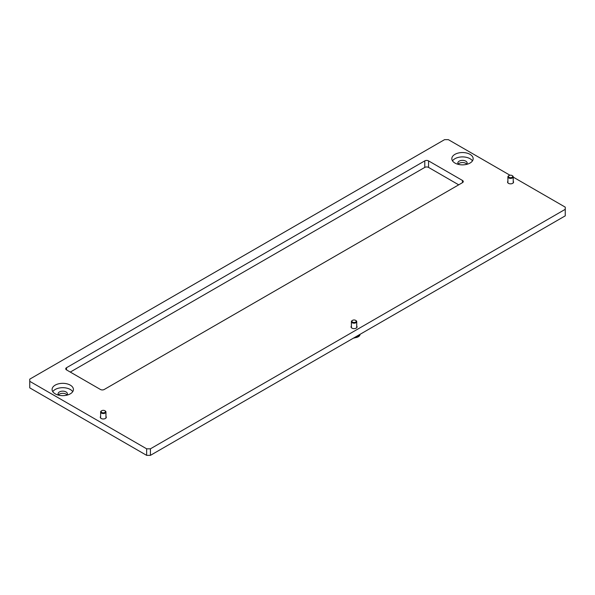 <?xml version="1.0" encoding="UTF-8"?>
<svg xmlns="http://www.w3.org/2000/svg" width="595" height="595" viewBox="0 0 595 595"><rect width="100%" height="100%" fill="white"/><g stroke="black" fill="none" stroke-linecap="round" stroke-linejoin="round"><path stroke-width="0.89" d="M470.028 154.343A10.665 6.158 0 0 0 458.403 153.012A10.665 6.158 0 0 0 451.821 158.701A10.665 6.158 0 0 0 454.944 163.052A10.665 6.158 0 0 0 466.569 164.391A10.665 6.158 0 0 0 473.151 158.701A10.665 6.158 0 0 0 470.028 154.343M472.467 160.881A10.665 6.158 0 0 0 470.028 158.701A10.665 6.158 0 0 0 452.512 160.881M466.532 164.399A4.663 2.692 0 0 0 467.157 163.052A4.663 2.692 0 0 0 465.788 161.148A4.663 2.692 0 0 0 460.701 160.568A4.663 2.692 0 0 0 457.823 163.052A4.663 2.692 0 0 0 458.44 164.399M466.755 164.146A4.663 2.692 0 0 0 465.788 163.328A4.663 2.692 0 0 0 458.217 164.146M70.292 385.136A10.665 6.158 0 0 0 58.667 383.797A10.665 6.158 0 0 0 52.077 389.487A10.665 6.158 0 0 0 55.209 393.845A10.665 6.158 0 0 0 66.826 395.177A10.665 6.158 0 0 0 73.416 389.487A10.665 6.158 0 0 0 70.292 385.136M72.724 391.666A10.665 6.158 0 0 0 70.292 389.487A10.665 6.158 0 0 0 52.769 391.666M66.789 395.184A4.663 2.692 0 0 0 67.413 393.845A4.663 2.692 0 0 0 66.045 391.941A4.663 2.692 0 0 0 60.965 391.354A4.663 2.692 0 0 0 58.079 393.845A4.663 2.692 0 0 0 58.704 395.184M67.019 394.931A4.663 2.692 0 0 0 66.045 394.113A4.663 2.692 0 0 0 58.481 394.931M507.899 181.311A2.997 1.733 0 0 0 507.572 182.107A2.997 1.733 0 0 0 508.45 183.334A2.997 1.733 0 0 0 511.715 183.706A2.997 1.733 0 0 0 513.567 182.107A2.997 1.733 0 0 0 513.232 181.311M100.622 416.455A2.997 1.733 0 0 0 100.287 417.251A2.997 1.733 0 0 0 101.165 418.471A2.997 1.733 0 0 0 104.437 418.85A2.997 1.733 0 0 0 106.289 417.251A2.997 1.733 0 0 0 105.955 416.455M351.4 326.097A2.997 1.733 0 0 0 351.065 326.893A2.997 1.733 0 0 0 351.942 328.12A2.997 1.733 0 0 0 355.215 328.492A2.997 1.733 0 0 0 357.067 326.893A2.997 1.733 0 0 0 356.732 326.097M150.423 455.353L146.653 455.353L29.75 387.858L29.75 381.321L146.653 448.816L150.423 448.816L150.423 455.353L565.25 215.851L565.25 209.321L150.423 448.816M146.653 455.353L146.653 448.816M458.715 184.829L428.549 167.411A2.67 1.54 0 0 0 424.778 167.411L70.292 372.068M565.25 209.321L565.25 207.142L513.232 177.117M509.997 175.242L448.347 139.647L444.577 139.647L29.75 379.149L29.75 381.321M104.229 389.487L462.486 182.65A2.67 1.54 0 0 0 463.267 181.564A2.67 1.54 0 0 0 462.486 180.471L428.549 160.881A2.67 1.54 0 0 0 424.778 160.881L66.521 367.717A2.67 1.54 0 0 0 65.74 368.803A2.67 1.54 0 0 0 66.521 369.897L100.458 389.487A2.67 1.54 0 0 0 104.229 389.487M101.403 410.914L101.76 410.706A2.157 1.25 0 0 0 101.76 412.469A2.157 1.25 0 0 0 104.817 412.469A2.157 1.25 0 0 0 104.817 410.706A2.157 1.25 0 0 0 101.76 410.706L101.403 410.914A2.67 1.54 180 0 0 100.622 412L100.622 418.04M104.973 410.81A2.67 1.54 180 0 1 105.174 410.914A2.67 1.54 180 0 1 105.955 412A2.67 1.54 180 0 1 105.174 413.086A2.67 1.54 180 0 1 102.266 413.421A2.67 1.54 180 0 1 100.622 412M508.68 175.77L509.045 175.562A2.157 1.25 0 0 0 509.045 177.325A2.157 1.25 0 0 0 512.094 177.325A2.157 1.25 0 0 0 512.094 175.562A2.157 1.25 0 0 0 509.045 175.562L508.68 175.77A2.67 1.54 180 0 0 507.899 176.856L507.899 182.903M512.258 175.666A2.67 1.54 180 0 1 512.451 175.77A2.67 1.54 180 0 1 513.232 176.856A2.67 1.54 180 0 1 512.451 177.95A2.67 1.54 180 0 1 509.551 178.284A2.67 1.54 180 0 1 507.899 176.856M352.18 320.556L352.538 320.348A2.157 1.25 0 0 0 352.538 322.111A2.157 1.25 0 0 0 355.594 322.111A2.157 1.25 0 0 0 355.594 320.348A2.157 1.25 0 0 0 352.538 320.348L352.18 320.556A2.67 1.54 180 0 0 351.4 321.642L351.4 327.689M355.758 320.452A2.67 1.54 180 0 1 355.951 320.556A2.67 1.54 180 0 1 356.732 321.642A2.67 1.54 180 0 1 355.951 322.735A2.67 1.54 180 0 1 353.043 323.07A2.67 1.54 180 0 1 351.4 321.642M354.099 337.759A6.002 3.466 0 0 0 358.309 336.748A6.002 3.466 0 0 0 360.064 334.316M355.892 336.725A6.002 3.466 0 0 0 358.309 335.878A6.002 3.466 0 0 0 359.782 334.479M66.521 369.897L66.521 367.717M424.778 167.411L424.778 160.881M428.549 167.411L428.549 160.881M462.486 182.65L462.486 180.471M105.955 412L105.955 418.04M513.232 176.856L513.232 182.903M357.521 337.127L353.289 338.228M356.732 321.642L356.732 327.689"/></g></svg>
